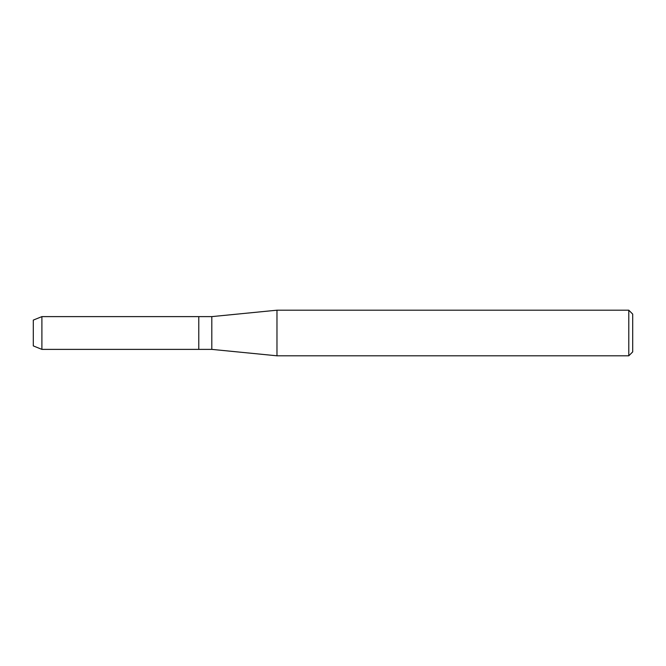 <?xml version="1.0" encoding="UTF-8"?>
<svg xmlns="http://www.w3.org/2000/svg" width="666" height="666" viewBox="0 0 666 666"><rect width="100%" height="100%" fill="white"/><g stroke="black" fill="none" stroke-linecap="round" stroke-linejoin="round"><path stroke-width="1" d="M33.3 345.904L33.3 320.096L41.9 316.616L211.813 316.616L276.973 310.198L628.787 310.198L632.7 314.102L632.7 351.898L628.787 355.802L276.973 355.802L211.813 349.384L198.784 349.384L198.784 316.616L198.784 349.384L41.9 349.384L33.3 345.904L33.3 320.096M211.813 349.384L211.813 316.616M276.973 355.802L276.973 310.198M628.787 355.802L628.787 310.198M41.9 349.384L41.9 316.616"/></g></svg>
